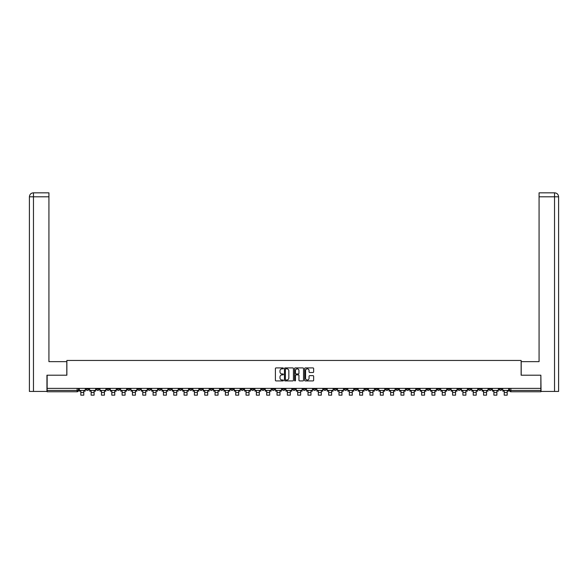 <?xml version="1.0" encoding="UTF-8"?>
<svg xmlns="http://www.w3.org/2000/svg" width="588" height="588" viewBox="0 0 588 588"><rect width="100%" height="100%" fill="white"/><g stroke="black" fill="none" stroke-linecap="round" stroke-linejoin="round"><path stroke-width="0.88" d="M283.409 368.375A0.456 0.456 0 0 0 282.953 367.919L276.051 367.919A0.647 0.647 0 0 0 275.397 368.566L275.397 380.267A0.647 0.647 0 0 0 276.051 380.914L282.953 380.914A0.456 0.456 0 0 0 283.409 380.458A0.456 0.456 0 0 0 282.953 380.002L282.064 380.002A2.08 2.08 0 0 1 279.984 377.922L279.984 376.952A2.08 2.08 0 0 1 282.064 374.872L282.953 374.872A0.456 0.456 0 0 0 283.409 374.416A0.456 0.456 0 0 0 282.953 373.961L282.064 373.961A2.08 2.08 0 0 1 279.984 371.881L279.984 370.91A2.08 2.08 0 0 1 282.064 368.83L282.953 368.83A0.456 0.456 0 0 0 283.409 368.375M426.932 388.381L426.932 389.109L429.578 389.109A1.323 1.323 0 0 1 428.255 390.439A1.323 1.323 0 0 1 426.932 389.109L426.932 388.381M364.964 388.381L364.964 389.109L367.618 389.109A1.323 1.323 0 0 1 366.287 390.439A1.323 1.323 0 0 1 364.964 389.109L364.964 388.381M354.637 388.381L354.637 389.109L357.284 389.109A1.323 1.323 0 0 1 355.961 390.439A1.323 1.323 0 0 1 354.637 389.109L354.637 388.381M292.677 388.381L292.677 389.109L295.323 389.109A1.323 1.323 0 0 1 294 390.439A1.323 1.323 0 0 1 292.677 389.109L292.677 388.381M282.35 388.381L282.35 389.109L284.996 389.109A1.323 1.323 0 0 1 283.673 390.439A1.323 1.323 0 0 1 282.35 389.109L282.35 388.381M272.024 388.381L272.024 389.109L274.669 389.109A1.323 1.323 0 0 1 273.346 390.439A1.323 1.323 0 0 1 272.024 389.109L272.024 388.381M251.37 388.381L251.37 389.109L254.016 389.109A1.323 1.323 0 0 1 252.693 390.439A1.323 1.323 0 0 1 251.37 389.109L251.37 388.381M230.716 389.109L230.716 388.381L230.716 389.109A1.323 1.323 0 0 0 232.039 390.439A1.323 1.323 0 0 1 230.716 389.109L233.362 389.109A1.323 1.323 0 0 1 232.039 390.439A1.323 1.323 0 0 0 233.362 389.109L233.362 388.381L233.362 389.109M220.382 389.109L220.382 388.381L220.382 389.109A1.323 1.323 0 0 0 221.713 390.439A1.323 1.323 0 0 1 220.382 389.109L223.036 389.109A1.323 1.323 0 0 1 221.713 390.439M210.056 389.109L210.056 388.381L210.056 389.109A1.323 1.323 0 0 0 211.386 390.439A1.323 1.323 0 0 1 210.056 389.109L212.709 389.109A1.323 1.323 0 0 1 211.386 390.439A1.323 1.323 0 0 0 212.709 389.109L212.709 388.381L212.709 389.109M199.729 388.381L199.729 389.109L202.382 389.109A1.323 1.323 0 0 1 201.059 390.439A1.323 1.323 0 0 1 199.729 389.109L199.729 388.381M189.402 388.381L189.402 389.109L192.055 389.109A1.323 1.323 0 0 1 190.725 390.439A1.323 1.323 0 0 1 189.402 389.109L189.402 388.381M179.075 388.381L179.075 389.109L181.729 389.109A1.323 1.323 0 0 1 180.398 390.439A1.323 1.323 0 0 1 179.075 389.109L179.075 388.381M168.749 389.109L168.749 388.381L168.749 389.109A1.323 1.323 0 0 0 170.072 390.439A1.323 1.323 0 0 1 168.749 389.109L171.395 389.109A1.323 1.323 0 0 1 170.072 390.439M148.095 389.109L148.095 388.381L148.095 389.109A1.323 1.323 0 0 0 149.418 390.439A1.323 1.323 0 0 1 148.095 389.109L150.741 389.109A1.323 1.323 0 0 1 149.418 390.439A1.323 1.323 0 0 0 150.741 389.109L150.741 388.381L150.741 389.109M137.768 389.109L137.768 388.381L137.768 389.109A1.323 1.323 0 0 0 139.091 390.439A1.323 1.323 0 0 1 137.768 389.109L140.414 389.109A1.323 1.323 0 0 1 139.091 390.439A1.323 1.323 0 0 0 140.414 389.109L140.414 388.381L140.414 389.109M127.442 389.109L127.442 388.381L127.442 389.109A1.323 1.323 0 0 0 128.765 390.439A1.323 1.323 0 0 1 127.442 389.109L130.088 389.109A1.323 1.323 0 0 1 128.765 390.439A1.323 1.323 0 0 0 130.088 389.109L130.088 388.381L130.088 389.109M117.115 389.109L117.115 388.381L117.115 389.109A1.323 1.323 0 0 0 118.438 390.439A1.323 1.323 0 0 1 117.115 389.109L119.761 389.109A1.323 1.323 0 0 1 118.438 390.439M106.788 389.109L106.788 388.381L106.788 389.109A1.323 1.323 0 0 0 108.111 390.439A1.323 1.323 0 0 1 106.788 389.109L109.434 389.109A1.323 1.323 0 0 1 108.111 390.439A1.323 1.323 0 0 0 109.434 389.109L109.434 388.381L109.434 389.109M96.461 389.109L96.461 388.381L96.461 389.109A1.323 1.323 0 0 0 97.784 390.439A1.323 1.323 0 0 1 96.461 389.109L99.107 389.109A1.323 1.323 0 0 1 97.784 390.439A1.323 1.323 0 0 0 99.107 389.109L99.107 388.381L99.107 389.109M312.992 372.498A0.647 0.647 0 0 0 313.639 371.851L313.639 368.566A0.647 0.647 0 0 0 312.992 367.919L305.319 367.919A0.647 0.647 0 0 0 304.672 368.566L304.672 380.267A0.647 0.647 0 0 0 305.319 380.914L312.992 380.914A0.647 0.647 0 0 0 313.639 380.267L313.639 376.298A0.647 0.647 0 0 0 312.992 375.651L309.707 375.651A0.647 0.647 0 0 0 309.06 376.298L309.06 378.268A1.735 1.735 0 0 1 307.318 380.002A1.735 1.735 0 0 1 305.584 378.268L305.584 370.565A1.735 1.735 0 0 1 307.318 368.83A1.735 1.735 0 0 1 309.06 370.565L309.06 371.851A0.647 0.647 0 0 0 309.707 372.498L312.992 372.498M33.472 391.432L29.4 391.432L29.4 196.804C29.635 194.393 30.958 193.062 33.369 192.827L48.929 192.827L48.929 196.804L33.472 196.804L33.472 391.432L46.944 391.432L46.944 375.21L66.87 375.21L66.87 360.451L521.13 360.451L521.13 375.21L540.857 375.21L540.857 388.381L47.143 388.381L47.143 390.439L78.454 390.439L78.454 388.381L78.454 390.439A1.323 1.323 0 0 1 77.131 391.762L47.143 391.762L47.143 390.439M47.143 375.21L47.143 388.381M293.434 368.566A0.647 0.647 0 0 0 292.78 367.919L285.114 367.919A0.647 0.647 0 0 0 284.467 368.566L284.467 380.267A0.647 0.647 0 0 0 285.114 380.914L292.78 380.914A0.647 0.647 0 0 0 293.434 380.267L293.434 368.566M295.22 367.919L302.886 367.919A0.647 0.647 0 0 1 303.533 368.566L303.533 380.267A0.647 0.647 0 0 1 302.886 380.914L299.608 380.914A0.647 0.647 0 0 1 298.954 380.267L298.954 375.519A0.647 0.647 0 0 0 298.307 374.872L296.131 374.872A0.647 0.647 0 0 0 295.477 375.519L295.477 380.458A0.456 0.456 0 0 1 295.022 380.914A0.456 0.456 0 0 1 294.566 380.458L294.566 368.566A0.647 0.647 0 0 1 295.22 367.919M509.546 388.381L509.546 390.439L540.857 390.439L540.857 391.762L510.869 391.762A1.323 1.323 0 0 1 509.546 390.439A1.323 1.323 0 0 0 510.869 391.762L510.869 388.381M540.857 388.381L540.857 390.439M501.865 388.381L501.865 389.109A1.323 1.323 0 0 1 500.542 390.439A1.323 1.323 0 0 1 499.219 389.109L501.865 389.109M499.219 388.381L499.219 389.109M491.539 388.381L491.539 389.109A1.323 1.323 0 0 1 490.216 390.439A1.323 1.323 0 0 1 488.893 389.109L491.539 389.109M488.893 388.381L488.893 389.109M481.212 389.109L481.212 388.381L481.212 389.109A1.323 1.323 0 0 1 479.889 390.439A1.323 1.323 0 0 1 478.566 389.109L481.212 389.109A1.323 1.323 0 0 1 479.889 390.439M478.566 388.381L478.566 389.109M470.885 388.381L470.885 389.109A1.323 1.323 0 0 1 469.562 390.439A1.323 1.323 0 0 1 468.239 389.109A1.323 1.323 0 0 0 469.562 390.439M468.239 388.381L468.239 389.109L470.885 389.109M460.558 388.381L460.558 389.109A1.323 1.323 0 0 1 459.235 390.439A1.323 1.323 0 0 1 457.912 389.109L460.558 389.109A1.323 1.323 0 0 1 459.235 390.439M457.912 388.381L457.912 389.109M450.232 388.381L450.232 389.109A1.323 1.323 0 0 1 448.909 390.439A1.323 1.323 0 0 1 447.586 389.109A1.323 1.323 0 0 0 448.909 390.439M447.586 388.381L447.586 389.109L450.232 389.109M439.905 388.381L439.905 389.109A1.323 1.323 0 0 1 438.582 390.439A1.323 1.323 0 0 1 437.259 389.109L439.905 389.109M437.259 388.381L437.259 389.109M429.578 388.381L429.578 389.109A1.323 1.323 0 0 1 428.255 390.439M419.251 388.381L419.251 389.109A1.323 1.323 0 0 1 417.928 390.439A1.323 1.323 0 0 1 416.605 389.109L419.251 389.109M416.605 388.381L416.605 389.109M408.925 388.381L408.925 389.109A1.323 1.323 0 0 1 407.602 390.439A1.323 1.323 0 0 1 406.271 389.109L408.925 389.109M406.271 388.381L406.271 389.109M398.598 388.381L398.598 389.109A1.323 1.323 0 0 1 397.275 390.439A1.323 1.323 0 0 1 395.945 389.109A1.323 1.323 0 0 0 397.275 390.439M395.945 388.381L395.945 389.109L398.598 389.109M388.271 388.381L388.271 389.109A1.323 1.323 0 0 1 386.941 390.439A1.323 1.323 0 0 1 385.618 389.109L388.271 389.109M385.618 388.381L385.618 389.109M377.944 388.381L377.944 389.109A1.323 1.323 0 0 1 376.614 390.439A1.323 1.323 0 0 1 375.291 389.109L377.944 389.109M375.291 388.381L375.291 389.109M367.618 388.381L367.618 389.109M357.284 388.381L357.284 389.109L357.284 388.381M346.957 388.381L346.957 389.109A1.323 1.323 0 0 1 345.634 390.439A1.323 1.323 0 0 1 344.311 389.109L346.957 389.109M344.311 388.381L344.311 389.109M336.63 388.381L336.63 389.109A1.323 1.323 0 0 1 335.307 390.439A1.323 1.323 0 0 1 333.984 389.109L336.63 389.109M333.984 388.381L333.984 389.109M326.303 388.381L326.303 389.109A1.323 1.323 0 0 1 324.98 390.439A1.323 1.323 0 0 1 323.657 389.109L326.303 389.109M323.657 388.381L323.657 389.109M315.976 388.381L315.976 389.109A1.323 1.323 0 0 1 314.654 390.439A1.323 1.323 0 0 1 313.331 389.109L315.976 389.109M313.331 388.381L313.331 389.109M305.65 388.381L305.65 389.109A1.323 1.323 0 0 1 304.327 390.439A1.323 1.323 0 0 1 303.004 389.109L305.65 389.109M303.004 388.381L303.004 389.109M295.323 388.381L295.323 389.109A1.323 1.323 0 0 1 294 390.439M284.996 388.381L284.996 389.109M274.669 389.109L274.669 388.381L274.669 389.109A1.323 1.323 0 0 1 273.346 390.439M264.343 388.381L264.343 389.109A1.323 1.323 0 0 1 263.02 390.439A1.323 1.323 0 0 1 261.697 389.109A1.323 1.323 0 0 0 263.02 390.439A1.323 1.323 0 0 0 264.343 389.109L261.697 389.109L261.697 388.381M254.016 389.109L254.016 388.381L254.016 389.109A1.323 1.323 0 0 1 252.693 390.439M243.689 388.381L243.689 389.109A1.323 1.323 0 0 1 242.366 390.439A1.323 1.323 0 0 1 241.043 389.109A1.323 1.323 0 0 0 242.366 390.439M241.043 388.381L241.043 389.109L243.689 389.109M223.036 388.381L223.036 389.109L223.036 388.381M202.382 389.109L202.382 388.381L202.382 389.109A1.323 1.323 0 0 1 201.059 390.439M192.055 389.109L192.055 388.381L192.055 389.109A1.323 1.323 0 0 1 190.725 390.439M181.729 389.109L181.729 388.381L181.729 389.109A1.323 1.323 0 0 1 180.398 390.439M171.395 388.381L171.395 389.109L171.395 388.381M161.068 389.109L161.068 388.381L161.068 389.109A1.323 1.323 0 0 1 159.745 390.439A1.323 1.323 0 0 1 158.422 389.109L161.068 389.109A1.323 1.323 0 0 1 159.745 390.439M158.422 388.381L158.422 389.109M119.761 388.381L119.761 389.109L119.761 388.381M88.781 388.381L88.781 389.109A1.323 1.323 0 0 1 87.458 390.439A1.323 1.323 0 0 1 86.135 389.109A1.323 1.323 0 0 0 87.458 390.439A1.323 1.323 0 0 0 88.781 389.109L88.781 388.381M86.135 388.381L86.135 389.109L88.781 389.109M77.131 388.381L77.131 391.762A1.323 1.323 0 0 0 78.454 390.439M285.827 368.83A0.456 0.456 0 0 0 285.371 369.286L285.371 379.547A0.456 0.456 0 0 0 285.827 380.002L286.768 380.002A2.08 2.08 0 0 0 288.848 377.922L288.848 370.91A2.08 2.08 0 0 0 286.768 368.83L285.827 368.83M298.954 370.602A1.735 1.735 0 0 0 297.219 368.86A1.735 1.735 0 0 0 295.477 370.602L295.477 373.314A0.647 0.647 0 0 0 296.131 373.961L298.307 373.961A0.647 0.647 0 0 0 298.954 373.314L298.954 370.602M79.351 390.439L85.238 390.439L85.238 391.101L83.783 391.101L83.783 395.173L80.806 395.173L80.806 391.101L79.351 391.101L79.351 388.381M85.238 390.439L85.238 388.381M66.804 375.21L66.804 361.642L48.929 361.642L48.929 196.804M33.472 192.827L33.472 196.804L29.4 196.804L29.4 351.712L29.4 196.804C29.635 194.393 30.958 193.07 33.369 192.827M521.196 375.21L521.196 361.642L539.071 361.642L539.071 192.827L554.624 192.827L539.071 192.827M558.6 391.432L558.6 351.712L558.6 391.432L541.056 391.432L540.857 375.21M554.528 192.827L553.631 192.827L554.528 192.827L554.528 196.804L539.071 196.804M554.528 391.432L554.528 196.804L558.6 196.804L558.6 351.712L558.6 196.804C558.365 194.393 557.042 193.062 554.631 192.827M89.677 390.439L95.565 390.439L95.565 391.101L94.109 391.101L94.109 395.173L91.133 395.173L91.133 391.101L89.677 391.101L89.677 388.381M95.565 390.439L95.565 388.381M100.004 390.439L105.891 390.439L105.891 391.101L104.436 391.101L104.436 395.173L101.459 395.173L101.459 391.101L100.004 391.101L100.004 388.381M105.891 390.439L105.891 388.381M110.331 390.439L116.218 390.439L116.218 391.101L114.763 391.101L114.763 395.173L111.786 395.173L111.786 391.101L110.331 391.101L110.331 388.381M116.218 390.439L116.218 388.381M120.658 390.439L126.545 390.439L126.545 391.101L125.09 391.101L125.09 395.173L122.113 395.173L122.113 391.101L120.658 391.101L120.658 388.381M126.545 390.439L126.545 388.381M130.984 390.439L136.872 390.439L136.872 391.101L135.416 391.101L135.416 395.173L132.44 395.173L132.44 391.101L130.984 391.101L130.984 388.381M136.872 390.439L136.872 388.381M141.311 390.439L147.206 390.439L147.206 391.101L145.743 391.101L145.743 395.173L142.766 395.173L142.766 391.101L141.311 391.101L141.311 388.381M147.206 390.439L147.206 388.381M151.638 390.439L157.533 390.439L157.533 391.101L156.07 391.101L156.07 395.173L153.093 395.173L153.093 391.101L151.638 391.101L151.638 388.381M157.533 390.439L157.533 388.381M161.965 390.439L167.859 390.439L167.859 391.101L166.397 391.101L166.397 395.173L163.42 395.173L163.42 391.101L161.965 391.101L161.965 388.381M167.859 390.439L167.859 388.381M172.291 390.439L178.186 390.439L178.186 391.101L176.731 391.101L176.731 395.173L173.747 395.173L173.747 391.101L172.291 391.101L172.291 388.381M178.186 390.439L178.186 388.381M182.618 390.439L188.513 390.439L188.513 391.101L187.058 391.101L187.058 395.173L184.073 395.173L184.073 391.101L182.618 391.101L182.618 388.381M188.513 390.439L188.513 388.381M192.945 390.439L198.84 390.439L198.84 391.101L197.384 391.101L197.384 395.173L194.4 395.173L194.4 391.101L192.945 391.101L192.945 388.381M198.84 390.439L198.84 388.381M203.272 390.439L209.166 390.439L209.166 391.101L207.711 391.101L207.711 395.173L204.727 395.173L204.727 391.101L203.272 391.101L203.272 388.381M209.166 390.439L209.166 388.381M213.598 390.439L219.493 390.439L219.493 391.101L218.038 391.101L218.038 395.173L215.054 395.173L215.054 391.101L213.598 391.101L213.598 388.381M219.493 390.439L219.493 388.381M223.925 390.439L229.82 390.439L229.82 391.101L228.364 391.101L228.364 395.173L225.38 395.173L225.38 391.101L223.925 391.101L223.925 388.381M229.82 390.439L229.82 388.381M234.252 390.439L240.147 390.439L240.147 391.101L238.691 391.101L238.691 395.173L235.714 395.173L235.714 391.101L234.252 391.101L234.252 388.381M240.147 390.439L240.147 388.381M244.579 390.439L250.473 390.439L250.473 391.101L249.018 391.101L249.018 395.173L246.041 395.173L246.041 391.101L244.579 391.101L244.579 388.381M250.473 390.439L250.473 388.381M254.913 390.439L260.8 390.439L260.8 391.101L259.345 391.101L259.345 395.173L256.368 395.173L256.368 391.101L254.913 391.101L254.913 388.381M260.8 390.439L260.8 388.381M265.239 390.439L271.127 390.439L271.127 391.101L269.671 391.101L269.671 395.173L266.695 395.173L266.695 391.101L265.239 391.101L265.239 388.381M271.127 390.439L271.127 388.381M275.566 390.439L281.454 390.439L281.454 391.101L279.998 391.101L279.998 395.173L277.022 395.173L277.022 391.101L275.566 391.101L275.566 388.381M281.454 390.439L281.454 388.381M285.893 390.439L291.78 390.439L291.78 391.101L290.325 391.101L290.325 395.173L287.348 395.173L287.348 391.101L285.893 391.101L285.893 388.381M291.78 390.439L291.78 388.381M296.22 390.439L302.107 390.439L302.107 391.101L300.652 391.101L300.652 395.173L297.675 395.173L297.675 391.101L296.22 391.101L296.22 388.381M302.107 390.439L302.107 388.381M306.546 390.439L312.434 390.439L312.434 391.101L310.978 391.101L310.978 395.173L308.002 395.173L308.002 391.101L306.546 391.101L306.546 388.381M312.434 390.439L312.434 388.381M316.873 390.439L322.761 390.439L322.761 391.101L321.305 391.101L321.305 395.173L318.329 395.173L318.329 391.101L316.873 391.101L316.873 388.381M322.761 390.439L322.761 388.381M327.2 390.439L333.087 390.439L333.087 391.101L331.632 391.101L331.632 395.173L328.655 395.173L328.655 391.101L327.2 391.101L327.2 388.381M333.087 390.439L333.087 388.381M337.527 390.439L343.421 390.439L343.421 391.101L341.959 391.101L341.959 395.173L338.982 395.173L338.982 391.101L337.527 391.101L337.527 388.381M343.421 390.439L343.421 388.381M347.853 390.439L353.748 390.439L353.748 391.101L352.286 391.101L352.286 395.173L349.309 395.173L349.309 391.101L347.853 391.101L347.853 388.381M353.748 390.439L353.748 388.381M358.18 390.439L364.075 390.439L364.075 391.101L362.62 391.101L362.62 395.173L359.635 395.173L359.635 391.101L358.18 391.101L358.18 388.381M364.075 390.439L364.075 388.381M368.507 390.439L374.402 390.439L374.402 391.101L372.946 391.101L372.946 395.173L369.962 395.173L369.962 391.101L368.507 391.101L368.507 388.381M374.402 390.439L374.402 388.381M378.834 390.439L384.728 390.439L384.728 391.101L383.273 391.101L383.273 395.173L380.289 395.173L380.289 391.101L378.834 391.101L378.834 388.381M384.728 390.439L384.728 388.381M389.16 390.439L395.055 390.439L395.055 391.101L393.6 391.101L393.6 395.173L390.616 395.173L390.616 391.101L389.16 391.101L389.16 388.381M395.055 390.439L395.055 388.381M399.487 390.439L405.382 390.439L405.382 391.101L403.927 391.101L403.927 395.173L400.942 395.173L400.942 391.101L399.487 391.101L399.487 388.381M405.382 390.439L405.382 388.381M409.814 390.439L415.709 390.439L415.709 391.101L414.253 391.101L414.253 395.173L411.269 395.173L411.269 391.101L409.814 391.101L409.814 388.381M415.709 390.439L415.709 388.381M420.141 390.439L426.035 390.439L426.035 391.101L424.58 391.101L424.58 395.173L421.603 395.173L421.603 391.101L420.141 391.101L420.141 388.381M426.035 390.439L426.035 388.381M430.467 390.439L436.362 390.439L436.362 391.101L434.907 391.101L434.907 395.173L431.93 395.173L431.93 391.101L430.467 391.101L430.467 388.381M436.362 390.439L436.362 388.381M440.794 390.439L446.689 390.439L446.689 391.101L445.234 391.101L445.234 395.173L442.257 395.173L442.257 391.101L440.794 391.101L440.794 388.381M446.689 390.439L446.689 388.381M451.128 390.439L457.016 390.439L457.016 391.101L455.56 391.101L455.56 395.173L452.584 395.173L452.584 391.101L451.128 391.101L451.128 388.381M457.016 390.439L457.016 388.381M461.455 390.439L467.342 390.439L467.342 391.101L465.887 391.101L465.887 395.173L462.91 395.173L462.91 391.101L461.455 391.101L461.455 388.381M467.342 390.439L467.342 388.381M471.782 390.439L477.669 390.439L477.669 391.101L476.214 391.101L476.214 395.173L473.237 395.173L473.237 391.101L471.782 391.101L471.782 388.381M477.669 390.439L477.669 388.381M482.109 390.439L487.996 390.439L487.996 391.101L486.541 391.101L486.541 395.173L483.564 395.173L483.564 391.101L482.109 391.101L482.109 388.381M487.996 390.439L487.996 388.381M492.435 390.439L498.323 390.439L498.323 391.101L496.867 391.101L496.867 395.173L493.891 395.173L493.891 391.101L492.435 391.101L492.435 388.381M498.323 390.439L498.323 388.381M502.762 390.439L508.649 390.439L508.649 391.101L507.194 391.101L507.194 395.173L504.217 395.173L504.217 391.101L502.762 391.101L502.762 388.381M508.649 390.439L508.649 388.381M80.806 392.519L83.783 392.519M29.4 196.804L29.4 351.712M91.133 392.519L94.109 392.519M101.459 392.519L104.436 392.519M111.786 392.519L114.763 392.519M122.113 392.519L125.09 392.519M132.44 392.519L135.416 392.519M142.766 392.519L145.743 392.519M153.093 392.519L156.07 392.519M163.42 392.519L166.397 392.519M173.747 392.519L176.731 392.519M184.073 392.519L187.058 392.519M194.4 392.519L197.384 392.519M204.727 392.519L207.711 392.519M215.054 392.519L218.038 392.519M225.38 392.519L228.364 392.519M235.714 392.519L238.691 392.519M246.041 392.519L249.018 392.519M256.368 392.519L259.345 392.519M266.695 392.519L269.671 392.519M277.022 392.519L279.998 392.519M287.348 392.519L290.325 392.519M297.675 392.519L300.652 392.519M308.002 392.519L310.978 392.519M318.329 392.519L321.305 392.519M328.655 392.519L331.632 392.519M338.982 392.519L341.959 392.519M349.309 392.519L352.286 392.519M359.635 392.519L362.62 392.519M369.962 392.519L372.946 392.519M380.289 392.519L383.273 392.519M390.616 392.519L393.6 392.519M400.942 392.519L403.927 392.519M411.269 392.519L414.253 392.519M421.603 392.519L424.58 392.519M431.93 392.519L434.907 392.519M442.257 392.519L445.234 392.519M452.584 392.519L455.56 392.519M462.91 392.519L465.887 392.519M473.237 392.519L476.214 392.519M483.564 392.519L486.541 392.519M493.891 392.519L496.867 392.519M504.217 392.519L507.194 392.519"/></g></svg>
